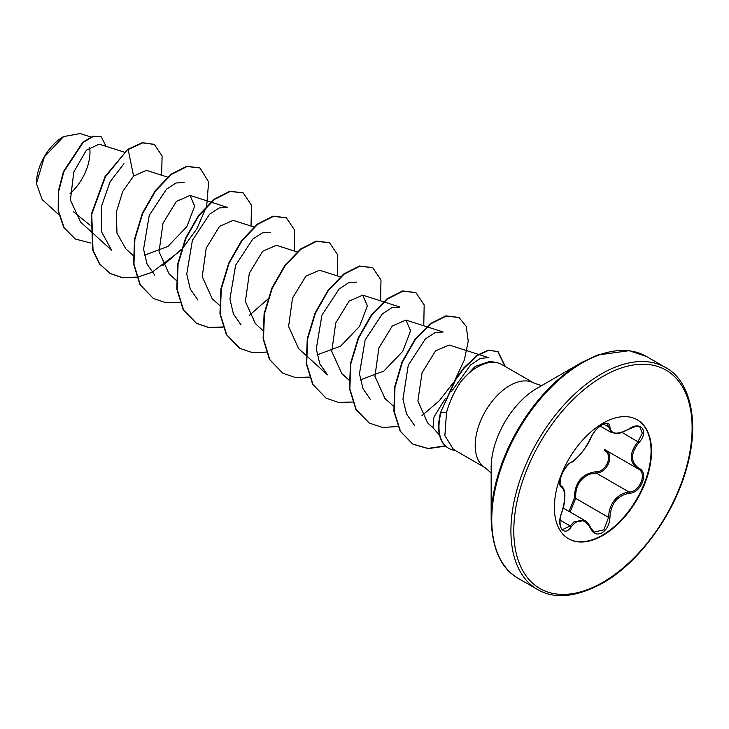 <?xml version="1.0" encoding="UTF-8"?>
<svg xmlns="http://www.w3.org/2000/svg" width="729" height="729" viewBox="0 0 729 729"><rect width="100%" height="100%" fill="white"/><g stroke="black" fill="none" stroke-linecap="round" stroke-linejoin="round"><path stroke-width="1.09" d="M571.217 462.286C578.644 457.493 585.105 449.456 590.608 438.165C593.124 432.516 596.933 428.032 602.017 424.734C607.002 422.228 609.644 422.984 609.927 427.021C610.948 434.557 617.417 435.131 629.337 428.752C641.055 420.478 649.102 431.942 639.005 442.485C630.375 453.502 630.375 462.122 639.005 468.337C649.111 472.51 641.028 493.269 629.337 493.232C617.408 495.438 610.948 503.484 609.927 517.38C609.635 524.306 607.002 529.454 602.017 532.817C596.923 535.277 593.124 533.856 590.608 528.543C585.095 518.437 578.635 517.863 571.217 526.812C564.073 537.71 556.027 526.229 561.567 513.052C565.722 499.429 565.722 490.808 561.567 487.182C556.027 485.66 564.082 464.902 571.217 462.286A1.021 0.847 63.4 0 1 570.843 462.724C569.203 462.432 561.53 472.474 560.929 476.966C559.808 483.573 559.854 486.535 561.057 485.86L560.902 485.76M561.512 513.198L561.649 513.161C559.079 518.93 559.681 528.753 562.67 529.546L570.178 525.955L573.869 521.955L584.831 520.57C586.954 521.627 588.941 524.096 590.809 527.987A1.021 0.556 157.4 0 1 590.608 528.543M605.106 449.802C615.076 453.93 607.53 473.413 596.094 473.003L589.989 474.06C579.919 478.406 575.154 486.507 575.682 498.381L570.133 512.05M590.572 527.778A1.021 0.556 157.4 0 1 590.809 527.987L594.144 532.088L603.812 529.828L608.569 517.371C609.034 505.999 613.973 497.989 623.377 493.333L628.981 491.984C639.998 492.093 647.525 472.766 637.993 468.783L604.623 449.529M569.039 511.421L574.352 498.454C574.607 482.598 581.751 473.704 595.803 471.772C606.564 472.264 613.563 454.194 604.168 450.249A1.021 0.611 -61.9 0 1 605.024 449.766M637.073 419.694A68.699 39.667 -60 0 1 647.306 474.816A68.699 39.667 -60 0 1 602.491 535.141A68.699 39.667 -60 0 1 568.374 538.676M602.956 423.221A68.699 39.667 -60 0 1 637.301 419.822A68.699 39.667 -60 0 1 647.835 474.871A68.699 39.667 -60 0 1 602.956 535.405A68.699 39.667 -60 0 1 568.611 538.813A68.699 39.667 -60 0 1 558.077 483.764A68.699 39.667 -60 0 1 602.956 423.221M63.213 136.797A37.844 21.852 120 0 0 36.45 183.152A37.844 21.852 120 0 0 36.45 183.48M90.824 136.97L80.19 133.571L63.578 136.587L44.396 156.835L36.45 183.608L42.173 199.573L58.876 214.773M491.155 518.893L491.155 467.69A64.817 37.425 120 0 1 536.991 388.302L581.332 362.705A127.529 73.629 120 0 0 581.323 362.705A127.529 73.629 120 0 0 491.155 518.893C492.066 548.873 501.105 568.702 518.283 578.379L537.446 589.442C554.414 599.484 576.11 597.397 602.537 583.2C638.24 563.225 673.341 515.859 686.244 469.522C700.751 420.934 689.479 379.946 665.577 367.516A128.131 73.975 120 0 0 601.507 373.868A128.131 73.975 120 0 0 517.809 486.772A128.131 73.975 120 0 0 537.446 589.442M445.519 398.198L433.965 417.024L432.962 427.759L439.541 435.195M496.859 362.678L490.088 361.292L475.208 366.386L461.348 380.957A48.852 28.203 -60 0 1 477.504 366.997A48.852 28.203 -60 0 1 496.859 362.678A48.852 28.203 -60 0 1 501.926 364.582L534.147 383.181A48.852 28.203 120 0 0 509.726 385.605A48.852 28.203 120 0 0 477.814 428.652A48.852 28.203 120 0 0 485.304 467.799L491.155 473.066M485.304 467.799L453.411 449.383L444.863 435.568L446.503 412.568C449.656 401.287 454.604 390.744 461.348 380.957M90.068 225.225L73.465 211.775M124.358 152.188L99.19 144.142L86.377 150.21L73.784 171.971L70.412 200.101L80.618 222.063L89.913 230.519M167.98 177.256L146.383 170.349L133.589 176.063L122.837 191.29L116.285 212.166L116.995 233.198L125.825 248.835L133.097 255.442M144.378 255.214L167.952 246.411L186.87 226.628L194.679 206.125L189.996 195.454L176.363 201.404L162.995 223.329L159.059 251.696L169.019 273.758M233.18 220.377L219.538 226.336L206.179 248.261L202.243 276.619L212.203 298.68M297.077 251.906L276.373 245.281L262.713 251.241L249.336 273.184L245.409 301.569L255.369 323.621L262.996 330.565M340.261 276.829L319.548 270.213L305.907 276.173L292.52 298.125L288.602 326.492L298.562 348.535M317.097 354.905L340.643 346.129L359.561 326.364L367.398 305.852L362.723 295.163L349.091 301.104L335.714 323.02L331.768 351.405L341.728 373.476L348.991 380.091M360.29 379.864L383.855 371.07L402.772 351.287L410.6 330.756L405.907 320.077L392.257 326.027L378.88 347.97L374.943 376.346L384.903 398.408L393.441 406.171M449.073 345.027L435.477 350.95L422.064 372.765L417.872 400.977L427.595 422.847M451.479 391.591L470.688 364.883L480.393 358.386L488.585 357.629L478.862 354.513M414.4 425.226L406.563 414.026L402.946 399.091L408.286 365.147L425.454 338.857L435.031 332.606L443.15 331.977L427.057 326.829M370.651 399.784L362.969 388.648L359.461 373.786L365.129 339.987L382.324 313.889L391.856 307.684L399.957 307.073M306.171 355.488L327.476 374.861L319.767 363.753L316.286 348.899L321.926 315.128L339.149 288.948L348.69 282.734L356.791 282.114M241.117 324.997L233.408 313.898L229.917 299.045L235.585 265.283L252.79 239.094L262.331 232.879L270.432 232.259M197.933 300.075L190.223 288.957L186.733 274.077L192.41 240.297L209.588 214.189L219.128 207.956L227.257 207.328L211.155 202.179M154.758 275.143L147.048 264.035L143.567 249.19L149.226 215.392L166.431 189.239L175.971 183.015L184.072 182.396M111.592 250.193L101.513 231.749L101.358 206.717L110.052 181.822L123.966 163.67M133.589 176.063L128.158 149.554L142.693 142.866L154.375 144.433L162.111 155.979L161.61 175.215M90.997 243.085L75.287 239.039L64.143 227.785L58.53 211.091L58.657 191.472L63.833 171.762L83.179 142.428L93.394 136.369L101.358 136.87L106.015 146.319M127.803 149.345L105.076 176.518L91.371 214.071L92.683 250.138L99.472 263.934L110.279 273.566L99.827 264.144L93.039 250.348L91.736 214.28L105.441 176.728L127.803 149.345L142.328 142.656L154.193 144.333M75.105 238.939L63.778 227.585L58.174 210.891L58.302 191.262L63.469 171.552L82.814 142.219L93.03 136.159L101.185 136.77M110.279 273.566L122.581 277.767L136.624 277.375M136.897 277.33L151.75 272.409M152.024 272.281L181.038 250.302M181.685 249.6L196.958 228.66L206.453 206.708M206.69 205.888L208.631 181.995L200.019 167.989L187.089 166.513L171.342 174.477L155.596 190.916L142.665 213.57L134.911 239.203L133.945 264.18L140.314 284.911L153.454 298.498L165.756 302.69L179.808 302.307M251.04 226.054L251.45 205.195L243.204 192.921L230.264 191.435L214.526 199.409L198.78 215.848L185.84 238.492L178.095 264.135L177.12 289.103L183.489 309.843L196.63 323.421L208.931 327.622L222.983 327.239M294.215 250.986L294.625 230.127L286.379 217.853L273.448 216.367L257.702 224.332L241.964 240.77L229.024 263.415L221.279 289.058L220.304 314.035L226.664 334.766L239.814 348.353L252.234 352.572L266.431 352.116M337.399 275.917L337.809 255.059L329.563 242.775L316.632 241.299L300.886 249.263L285.139 265.702L272.209 288.347L264.454 313.989L263.479 338.958L269.848 359.698L282.989 373.284L295.291 377.485L309.342 377.093M380.574 300.849L380.985 279.982L372.747 267.707L359.807 266.222L344.07 274.195L328.323 290.625L315.384 313.27L307.638 338.912L306.663 363.889L313.023 384.62L326.164 398.207L338.475 402.408L352.526 402.025M423.759 325.772L424.169 304.913L415.922 292.639L402.991 291.153L387.245 299.118L371.508 315.557L358.568 338.201L350.813 363.844L349.838 388.812L356.199 409.552L369.348 423.139L382.625 427.467L397.843 426.52M421.991 415.585L439.268 400.795L453.511 382.424M454.887 380.183L464.364 359.971L468.228 341.263L466.305 326.483L459.106 317.571L446.321 316.049L430.757 323.804L415.129 339.887L402.353 362.249L394.981 387.418L394.252 411.575L400.522 431.386L413.079 444.262L428.251 448.627L445.537 446.093M505.325 366.541L498.053 351.606L488.676 350.33L477.34 355.542L464.309 367.954L455.698 379.691L440.653 412.304L455.333 379.49L463.945 367.744L476.985 355.342L488.312 350.12L498.053 351.606M109.915 273.357L122.344 277.576L136.533 277.12M162.904 265.566L181.33 249.391M199.837 167.889L186.724 166.303L170.987 174.267L155.241 190.706L142.301 213.36L134.555 239.003L133.58 263.971L139.95 284.711L153.272 298.389M243.021 192.821L229.908 191.235L214.162 199.199L198.425 215.638L185.485 238.283L177.739 263.925L176.764 288.894L183.125 309.634L196.274 323.22L208.694 327.43L222.892 326.975M249.282 315.411L267.689 299.255M286.205 217.743L273.093 216.158L257.346 224.131L241.6 240.561L228.669 263.215L220.914 288.848L219.939 313.825L226.309 334.565L239.631 348.252M329.38 242.675L316.268 241.089L300.53 249.054L284.784 265.493L271.844 288.137L264.098 313.78L263.123 338.748L269.484 359.488L282.806 373.175M372.565 267.607L359.452 266.021L343.705 273.986L327.968 290.424L315.028 313.06L307.274 338.703L306.298 363.68L312.668 384.42L325.981 398.107M415.74 292.539L402.627 290.944L386.889 298.908L371.143 315.347L358.203 337.992L350.458 363.634L349.483 388.603L355.843 409.343L369.166 423.03M458.924 317.47L445.957 315.848L430.392 323.594L414.774 339.678L401.998 362.04L394.617 387.208L393.888 411.366L400.157 431.176L412.723 444.052L427.932 448.426L445.282 445.856M504.96 366.332L497.697 351.405M455.151 450.394A46.729 26.973 -60 0 1 448.645 448.308A46.729 26.973 -60 0 1 441.018 412.514L446.503 412.568M448.463 448.207A46.729 26.973 -60 0 1 448.28 448.107A46.729 26.973 -60 0 1 440.653 412.304M70.039 193.632A37.844 21.852 120 0 0 89.594 147.276M629.337 428.752L629.309 428.989C621.545 432.744 617.417 434.256 616.916 433.527L611.367 432.516L607.221 423.941C608.041 423.276 603.184 423.503 600.003 426.219C596.03 429.317 592.969 433.236 590.809 437.974A1.021 0.565 22.8 0 0 590.809 437.701M639.005 468.337A1.021 0.674 117.9 0 1 638.012 468.793C629.063 462.295 629.063 453.228 637.993 441.601L642.313 433.236L639.843 427.139M574.352 498.454L575.682 498.381L608.569 517.371L609.927 517.38M595.803 471.772A1.021 0.51 -91.4 0 0 596.094 473.003L628.981 491.984A1.021 0.574 86 0 1 629.337 493.232M570.843 462.724L570.843 462.724C574.58 461.776 586.927 447.952 590.809 437.974A1.021 0.565 22.8 0 1 590.608 438.165M560.966 485.806L561.184 485.933A1.021 0.948 115.6 0 1 561.567 487.182M561.403 486.043C562.87 486.635 565.312 491.191 564.838 496.157C564.146 507.229 563.207 507.666 561.649 513.161L561.567 513.052M560.063 520.114L570.178 525.955A1.021 0.519 35.2 0 1 571.217 526.812M609.927 427.021A1.021 0.829 -179.5 0 1 608.569 426.975L603.639 424.132M639.871 427.148L639.871 427.148C638.75 425.654 635.232 426.265 629.309 428.989L629.091 428.898M639.005 442.485L622.092 432.415M637.583 468.556L638.012 468.793A1.021 0.674 117.9 0 1 637.993 468.783L638.249 468.92M602.956 376.374A126.081 72.791 120 0 0 513.799 530.794A126.081 72.791 120 0 0 602.956 582.261A126.081 72.791 120 0 0 692.113 427.841A126.081 72.791 120 0 0 602.956 376.374M536.991 388.302L581.323 362.705L597.452 355.059L629.063 350.704L646.413 356.463A128.131 73.975 120 0 0 582.353 362.805A128.131 73.975 120 0 0 498.645 475.709A128.131 73.975 120 0 0 518.283 578.379M563.207 508.049L584.74 520.488M541.638 385.614L534.147 383.181M90.278 230.847L111.573 250.211M190.005 195.427L210.717 202.042M169.01 273.767L176.272 280.373M233.189 220.349L253.902 226.974M212.185 298.699L219.456 305.305M298.544 348.553L305.816 355.16M362.723 295.145L383.436 301.76M383.873 301.897L399.966 307.046M405.907 320.067L426.62 326.692M449.082 344.999L478.406 354.367M427.577 422.875L433.108 427.905M646.413 356.463L665.577 367.516M600.186 426.073L611.358 432.525"/></g></svg>

